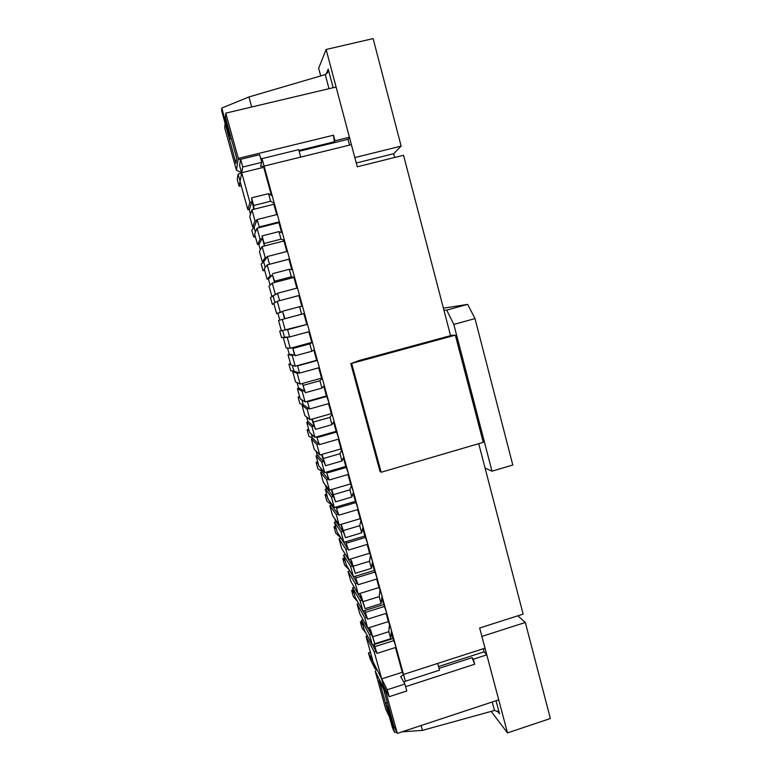 <?xml version="1.0" encoding="UTF-8"?>
<svg xmlns="http://www.w3.org/2000/svg" width="772" height="772" viewBox="0 0 772 772"><rect width="100%" height="100%" fill="white"/><g stroke="black" fill="none" stroke-linecap="round" stroke-linejoin="round"><path stroke-width="1.16" d="M271.416 195.384L263.715 167.292L264.082 166.086L403.515 674.458L485.009 648.162L479.663 628.003L523.146 614.116L478.717 443.668M376.881 669.392L375.231 671.225L386.116 692.986L397.3 733.4L498.731 699.847L486.794 654.859L484.121 651.829L483.291 648.712M349.542 145.097L348.008 139.307L349.417 137.242L336.09 87.004L225.771 113.146L238.287 158.405L236.444 170.245L241.54 172.61M450.558 335.656L403.534 155.268L357.262 166.791L351.385 144.644L264.082 166.086L262.036 158.607L260.743 158.714M240.044 181.468L247.822 209.579L249.906 202.37L241.704 172.696L240.044 181.468M255.011 220.831L251.952 209.762L249.761 216.585L252.666 227.065L255.011 220.831L256.844 220.377M249.559 209.144L247.822 209.579M254.403 226.63L252.666 227.065M251.74 201.917L249.906 202.37M263.715 167.292L241.704 172.696M276.694 214.606L273.857 204.262L251.952 209.762M254.606 234.051L257.501 244.502L260.106 239.233L257.057 228.203L254.606 234.051M265.172 257.558L262.133 246.567L259.421 251.46L262.306 261.872L265.172 257.558L266.996 257.095M259.228 244.058L257.501 244.502M264.034 261.428L262.306 261.872M261.93 238.76L260.106 239.233M281.635 232.623L278.904 222.654L257.057 228.203M286.817 251.498L283.932 240.97L262.133 246.567M264.227 268.81L267.102 279.184L270.229 275.826L267.199 264.873L264.227 268.81M275.257 294.035L272.246 283.121L269.023 286.094L271.889 296.448L277.071 293.553M268.83 278.74L267.102 279.184M273.606 295.994L271.889 296.448M272.043 275.353L270.229 275.826M291.777 269.592L288.94 259.238L267.199 264.873M296.863 288.13L293.929 277.428L272.246 283.121M273.79 303.328L276.646 313.644L280.275 312.168L277.273 301.292L273.79 303.328M285.273 330.242L282.282 319.405L278.547 320.505L281.394 330.792L306.822 324.443L303.859 313.635L282.282 319.405M278.364 313.191L276.646 313.644M282.079 311.685L280.275 312.168M301.852 306.301L298.899 295.56L277.273 301.292M283.295 337.634L286.132 347.873L290.262 348.259L287.271 337.46L283.295 337.634L285.003 337.171M295.222 366.208L292.25 355.448L288.024 354.695L290.851 364.905L295.222 366.208L316.665 360.312L313.837 350.005M289.722 354.232L288.024 354.695M308.829 331.748L311.753 342.411L290.262 348.259M287.271 337.46L289.066 336.968M294.045 354.956L292.25 355.448M292.733 371.699L295.551 381.879L300.173 384.089L297.201 373.368L292.733 371.699L294.431 371.236M305.104 401.913L302.142 391.23L297.423 388.654L300.231 398.796L305.104 401.913L326.44 395.94L323.757 386.145M299.121 388.181L297.423 388.654M318.72 367.819L321.557 378.155L300.173 384.089M297.201 373.368L298.996 372.876M303.927 390.728L302.142 391.23M302.103 405.541L304.901 415.654L310.016 419.678L307.063 409.025L302.103 405.541L303.792 405.068M314.908 437.377L311.975 426.771L306.764 422.38L309.562 432.465L314.908 437.377L336.148 431.316L333.6 422.033M308.453 421.908L306.764 422.38M328.554 403.631L331.304 413.657L310.016 419.678M307.063 409.025L308.848 408.523M313.75 426.26L311.975 426.771M311.415 439.171L314.194 449.207L319.791 455.017L316.858 444.44L311.415 439.171L313.104 438.689M324.645 472.599L321.731 462.061L316.047 455.895L318.826 465.912L324.645 472.599L345.788 466.452L343.376 457.671M317.726 455.412L316.047 455.895M338.31 439.2L340.973 448.918L319.791 455.017M316.858 444.44L318.633 443.939M323.507 461.55L321.731 462.061M320.67 472.57L323.429 482.548L329.49 490.114L326.585 479.615L320.67 472.57L322.349 472.088M334.324 507.571L331.429 497.11L325.273 489.187L328.023 499.137L334.324 507.571L355.361 501.346L353.084 493.057M326.942 488.695L325.273 489.187M347.998 474.519L350.575 483.928L329.49 490.114M326.585 479.615L328.351 479.094M333.186 496.589L331.429 497.11M329.856 505.757L332.607 515.667L339.14 524.97L336.254 514.538L329.856 505.757L331.526 505.264M343.926 542.311L341.05 531.918L334.43 522.268L337.171 532.149L343.926 542.311L364.867 536L362.724 528.202M336.1 521.766L334.43 522.268M357.619 509.597L360.119 518.707L339.14 524.97M336.254 514.538L338.001 514.017M342.807 531.387L341.05 531.918M338.995 538.721L341.716 548.574L348.712 559.584L345.846 549.23L338.995 538.721L340.655 538.229M353.47 576.809L350.613 566.484L343.54 555.126L346.252 564.94L353.47 576.809L374.304 570.421L372.297 563.106M345.19 554.624L343.54 555.126M367.173 544.434L369.595 553.234L348.712 559.584M345.846 549.23L347.593 548.699M352.36 565.953L350.613 566.484M348.066 571.483L350.777 581.268L358.218 593.967L355.371 583.68L348.066 571.483L349.716 570.971M362.946 611.067L360.109 600.819L352.582 587.772L355.284 597.528L362.946 611.067L383.684 604.601L381.812 597.769M354.232 587.27L352.582 587.772M376.668 579.029L379.004 587.54L358.218 593.967M355.371 583.68L357.108 583.14M361.846 600.278L360.109 600.819M357.079 604.022L359.771 613.74L367.665 628.118L364.838 617.899L357.079 604.022L358.671 603.521M372.365 645.102L369.547 634.912L361.566 620.215L364.249 629.904L372.365 645.102L392.996 638.56L391.25 632.191M363.062 619.742L361.566 620.215M386.096 613.383L388.355 621.605L367.665 628.118M364.838 617.899L366.565 617.349M371.274 634.372L369.547 634.912M389.146 715.808L379.12 680.431L383.761 689.763L393.826 726.134L397.3 733.4M375.231 671.225L385.768 709.236L388.934 715.876M366.034 636.35L373.156 662.067L381.706 678.906L374.237 651.877L366.034 636.35L367.453 635.906M439.036 668.349L472.078 657.667L473.352 659.211L486.794 654.859M473.352 659.211L474.693 664.238L472.078 657.667M386.589 691.615L386.116 692.986L387.11 692.658M405.609 686.655L474.693 664.238M225.771 113.146L225.463 117.614L236.715 158.289L235.962 163.423L225.26 123.858M333.523 135.196L335.009 140.765L334.363 141.787L333.523 135.196L238.287 158.405L240.517 160.074M334.363 141.787L298.928 150.463M236.444 170.245L224.739 127.978L225.028 123.916M335.009 140.765L349.417 137.242M299.14 151.264L348.008 139.307M374.237 651.877L375.954 651.336M387.226 689.753L389.146 696.701L383.288 685.073L381.426 678.347L387.226 689.753L404.885 684.031L400.707 676.677L403.515 674.458L405.368 681.222L439.529 670.164L437.705 663.428L403.515 674.458L402.251 672.277L395.457 647.515M402.251 672.277L381.706 678.906M484.121 651.829L438.554 666.554M370.425 652.224L368.466 652.851L370.193 659.076L375.192 668.986L376.668 668.977M368.466 652.851L373.407 662.569L375.192 668.986M389.146 696.701L406.786 690.959L404.885 684.031M403.939 682.361L405.368 681.222M262.036 158.607L298.706 149.643L300.723 157.092L264.082 166.086L260.579 166.395L261.747 162.371L259.633 154.69L240.652 159.321L239.59 165.555L241.646 172.986L242.775 167.022L240.652 159.321M261.747 162.371L242.775 167.022M239.137 186.264L240.092 181.208L238.133 174.154L237.236 179.422L239.137 186.264L241.221 185.743M241.597 172.793L238.133 174.154M372.587 645.025L377.054 653.373L396.065 647.322L393.266 638.994M374.082 644.552L377.054 653.373M375.163 646.55L394.202 640.509M361.894 621.421L360.35 621.904L362.087 628.186L365.909 633.011M360.35 621.904L362.917 625.108M367.81 628.07L372.336 636.311L374.767 643.771L390.738 638.714L391.404 630.29L388.615 622.02M369.392 627.568L372.336 636.311M370.444 629.469L374.767 643.771M372.837 636.775L388.818 631.718L390.738 638.714M388.818 631.718L389.532 623.467M452.074 335.241L455.355 335.164L350.787 363.651L359.048 360.534L452.074 335.241M351.762 363.815L381.156 472.261L483.243 442.346L455.355 335.164M443.398 308.192L467.668 304.38L475.012 318.585L453.82 324.414L492.005 471.2L485.057 467.996M453.82 324.414L446.708 310.093L443.987 310.45M475.012 318.585L512.782 465.024L492.005 471.2M446.708 310.093L467.668 304.38M381.156 472.261L379.998 471.374L350.787 363.651M362.994 611.057L367.597 619.183L386.714 613.19L383.935 604.987M364.683 610.527L367.597 619.183M365.706 612.312L384.832 606.338M353.171 589.914L351.617 590.397L353.364 596.708L357.629 601.678M351.617 590.397L354.087 593.224M348.674 568.925L358.083 584.751L377.286 578.836L374.545 570.759M355.216 576.269L358.083 584.751M356.172 577.832L375.395 571.936M344.389 558.204L342.826 558.687L344.592 565.036L348.847 569.533M342.826 558.687L345.2 561.138M353.267 585.523L362.859 602.006L365.069 608.664L381.117 603.665L382.015 596.052L379.255 587.897M359.955 593.427L362.859 602.006M360.949 595.106L365.069 608.664M363.12 601.61L379.187 596.621L381.117 603.665M379.187 596.621L380.123 589.171M344.061 552.269L353.306 567.449L355.303 573.307L371.428 568.366L372.558 561.572L369.827 553.553M350.459 559.053L353.306 567.449M351.395 560.511L355.303 573.307M353.335 566.204L369.479 561.273L371.428 568.366M369.479 561.273L370.656 554.653M326.131 49.476L354.821 157.575L401.15 146.101L373.117 38.6L326.131 49.476L318.643 68.245L320.689 75.926M491.175 711.388L507.503 732.908L550.359 718.51L525.327 622.473L517.858 615.805M525.327 622.473L481.892 636.418L507.503 732.908M394.666 157.478L393.681 153.705L401.15 146.101M356.259 162.998L393.681 153.705M231.465 139.298L229.149 137.899L229.371 135.515L230.587 136.142M229.371 135.515L221.776 108.061L221.641 110.782L229.149 137.899M325.996 74.295L328.235 69.142L327.637 72.578L325.437 74.527L248.941 96.963L221.776 108.061M248.941 96.963L251.691 107.009M496.039 700.735L499.523 713.83L498.422 712.016L494.649 710.433L422.438 730.38L401.99 731.846M394.579 732.377L387.814 707.963L385.855 703.919L392.543 728.083L394.579 732.377L396.74 732.223M388.528 706.988L387.814 707.963M385.855 703.919L387.081 701.738M421.107 725.526L422.438 730.38M339.439 535.556L348.51 550.079L367.8 544.241L365.088 536.289M345.682 541.78L348.51 550.079M346.58 543.121L365.889 537.293M335.55 526.301L333.987 526.774L335.752 533.172L339.834 536.984M333.987 526.774L336.254 528.839M334.797 518.784L335.309 520.637L343.694 532.661L345.46 537.698L361.672 532.825L363.033 526.861L360.341 518.967M340.886 524.449L343.694 532.661M341.764 525.674L345.46 537.698M343.482 530.547L359.704 525.684L361.672 532.825M359.704 525.684L361.122 519.894M330.136 501.964L330.763 504.232L338.86 515.175L358.247 509.414L355.574 501.578M336.081 507.05L338.86 515.175M336.92 508.159L356.326 502.418M326.662 494.196L325.08 494.659L326.865 501.096L330.763 504.232M325.08 494.659L327.251 496.338M325.466 485.086L326.209 487.769L334.015 497.631L335.55 501.839L351.839 497.023L353.451 491.909L350.787 484.14M331.256 489.602L334.015 497.631M332.076 490.596L335.55 501.839M333.562 494.63L349.861 489.834L351.839 497.023M349.861 489.834L351.521 484.884M320.776 468.15L321.635 471.258L329.142 480.02L348.626 474.336L345.981 466.635M326.411 472.088L329.142 480.02M327.193 472.966L346.696 467.292M317.707 461.888L316.124 462.341L317.919 468.816L321.635 471.258M316.124 462.341L318.189 463.634M316.076 451.157L317.051 454.689L324.269 462.36L325.572 465.719L341.938 460.971L343.791 456.715L341.166 449.072M321.557 454.505L324.269 462.36M322.31 455.277L325.572 465.719M323.565 458.462L339.95 453.733L341.938 460.971M339.95 453.733L341.851 449.642M311.357 434.115L312.448 438.071L319.367 444.624L338.937 439.017L336.331 431.452M316.684 436.875L319.367 444.624M317.398 437.521L336.988 431.924M308.703 429.367L307.111 429.811L308.916 436.334L312.448 438.071M307.111 429.811L309.07 430.708M306.619 417.005L307.835 421.396L314.455 426.839L315.516 429.338L331.97 424.668L334.073 421.271L332.124 414.149L331.477 413.763M311.791 419.177L314.455 426.839M312.477 419.707L315.516 429.338M313.5 422.033L329.972 417.372L331.97 424.668M329.972 417.372L332.124 414.149M301.862 399.838L303.203 404.663L309.514 408.986L329.181 403.457L326.614 396.017M306.88 401.421L307.536 401.826L309.514 408.986M307.536 401.826L327.222 396.306M299.632 396.634L298.04 397.078L299.854 403.65L303.203 404.663M298.04 397.078L299.893 397.57M297.095 382.623L298.552 387.882L304.564 391.066L305.394 392.707L321.934 388.094L324.288 385.575L322.32 378.415L321.731 378.212M301.958 383.597L302.585 383.887L304.564 391.066M302.585 383.887L305.394 392.707M303.367 385.344L319.917 380.75L321.934 388.094M319.917 380.75L322.32 378.415M292.318 365.339L293.891 371.042L299.594 373.088L319.357 367.636L317.388 360.447L316.829 360.341M297.017 365.716L297.606 365.88L299.594 373.088M297.606 365.88L317.388 360.447M290.513 363.699L288.911 364.133L290.735 370.743L293.891 371.042M288.911 364.133L290.658 364.22M287.512 347.998L289.21 354.145L294.615 355.052L295.203 355.805L311.82 351.26L314.426 349.639L312.448 342.421L311.907 342.411M292.057 347.767L292.617 347.815L294.615 355.052M292.617 347.815L295.203 355.805M293.157 348.394L309.784 343.868L311.82 351.26M309.784 343.868L312.448 342.421M282.697 330.609L284.521 337.19L289.606 336.949L309.466 331.574L307.478 324.327L306.966 324.414M287.078 329.76L287.599 329.683L289.606 336.949M287.599 329.683L307.478 324.327M281.336 330.551L279.715 330.976L281.558 337.625L284.521 337.19M279.715 330.976L281.365 330.648M284.086 318.923L284.588 318.778L282.571 311.492L277.93 313.364L279.802 320.139M284.588 318.778L304.004 313.586M282.571 311.492L284.936 318.633M282.87 311.164L299.584 306.716L301.63 314.165M299.584 306.716L302.508 306.175L304.496 313.442M279.078 300.819L299.034 295.493M273.944 303.869L272.323 304.303L270.47 297.606L277.524 293.235L279.551 300.54M273.192 296.274L274.957 302.653M277.524 293.235L297.51 287.956L299.507 295.251M272.323 304.303L273.877 303.637M274.05 282.639L274.494 282.243L272.468 274.909L268.453 279.136L270.103 285.1M274.494 282.243L274.591 281.191L291.372 276.801L294.055 277.331M272.468 274.909L274.591 281.191M272.506 273.674L289.307 269.293L291.372 276.801M289.307 269.293L292.492 269.679L294.499 276.994M269.013 264.4L289.056 259.112M264.651 270.335L263.03 270.76L261.158 264.024L263.686 261.94L267.382 256.516L269.418 263.879M263.686 261.94L265.221 267.488M267.382 256.516L287.464 251.334L289.471 258.678M263.03 270.76L264.468 269.669M263.956 246.104L264.323 245.448L262.287 238.065L258.909 244.676L260.328 249.819M264.323 245.448L264.169 243.489L281.037 239.156L284.434 240.295L284.038 240.825M262.287 238.065L262.075 235.914L264.169 243.489M262.075 235.914L278.962 231.6L281.037 239.156M278.962 231.6L282.417 232.922L284.434 240.295M258.881 227.74L259.218 226.958L279.368 221.844L279.001 222.471M255.3 236.579L253.67 236.994L251.788 230.21L254.113 227.364L257.163 219.547L259.218 226.958M254.113 227.364L255.426 232.092M257.163 219.547L277.341 214.442L279.368 221.844M253.67 236.994L255.001 235.479M253.785 209.309L252.029 200.952L249.308 209.994L250.495 214.298M254.084 208.401L253.67 205.497L270.625 201.251L274.292 203.325L273.954 204.059M252.029 200.952L251.566 197.864L253.67 205.497M251.566 197.864L268.54 193.627L270.625 201.251M268.54 193.627L272.255 195.895L274.292 203.325M497.371 711.06L499.523 713.83M328.235 69.142L333.166 87.69M325.253 74.585L329.007 88.684M492.218 701.999L494.476 710.481"/></g></svg>
